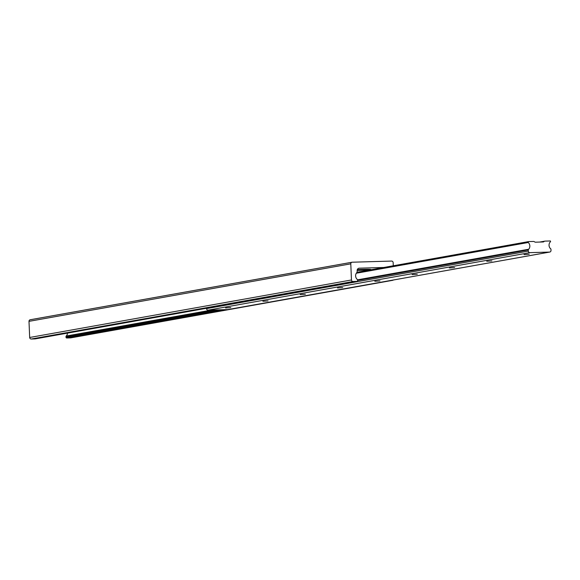 <?xml version="1.0" encoding="UTF-8"?>
<svg xmlns="http://www.w3.org/2000/svg" width="580" height="580" viewBox="0 0 580 580"><rect width="100%" height="100%" fill="white"/><g stroke="black" fill="none" stroke-linecap="round" stroke-linejoin="round"><path stroke-width="0.87" d="M357.135 270.447A10.295 0.435 177.6 0 0 357.469 270.432A10.295 0.435 177.6 0 0 370.779 269.446A10.295 0.435 177.6 0 0 363.529 269.352A10.295 0.435 177.6 0 0 357.302 269.613M393.276 265.785L393.146 262.61A1.588 1.515 79.9 0 0 391.565 261.072L352.241 262.211A1.588 1.515 79.9 0 0 350.791 263.835L351.465 279.966A1.588 1.515 79.9 0 0 353.046 281.503L356.83 281.394A0.79 0.754 79.9 0 0 357.548 280.582L357.526 280.002A0.79 0.754 79.9 0 0 357.222 279.4A4.742 4.524 -100.1 0 1 356.743 272.636A1.588 1.515 79.9 0 0 357.171 271.469L357.135 270.613A2.378 2.269 -100.1 0 1 359.303 268.177L383.837 267.474M351.821 262.283L30.443 319.725A1.588 1.515 79.9 0 0 29 321.349L29.674 337.48A1.588 1.515 79.9 0 0 31.255 339.017L35.039 338.908A0.79 0.754 79.9 0 0 35.249 338.872M391.152 280.401L392.377 280.365A1.588 1.515 79.9 0 0 393.269 280.024M67.541 333.108A4.742 4.524 -100.1 0 1 66.236 336.023A0.79 0.754 79.9 0 0 65.989 336.646L66.011 337.226A0.79 0.754 79.9 0 0 66.802 337.995L70.586 337.886A1.588 1.515 79.9 0 0 70.999 337.806M66.236 336.023L211.519 310.061M230.768 307.581L225.598 307.951L230.768 307.581M268.076 300.911L262.907 301.281L268.076 300.911M305.385 294.241L300.215 294.611L305.385 294.241M342.693 287.571L337.524 287.948L342.693 287.571M380.001 280.909L374.832 281.278L380.001 280.909M417.31 274.238L412.141 274.608L417.31 274.238M454.618 267.568L449.449 267.938L454.618 267.568M491.934 260.899L486.758 261.268L491.934 260.899M529.243 254.228L524.066 254.606L529.243 254.228M528.713 249.24A0.747 0.711 79.9 0 0 528.264 249.929L528.308 251.104A1.588 1.515 79.9 0 0 529.888 252.641L549.557 252.075A1.588 1.515 79.9 0 0 551 250.451L550.949 249.277A0.747 0.711 79.9 0 0 550.449 248.617A4.749 4.531 -100.1 0 1 550.34 241.86A0.478 0.457 79.9 0 0 549.847 240.983L545.019 241.12A1.588 1.515 79.9 0 0 544.076 241.505L543.989 241.585A1.588 1.515 -100.1 0 1 543.047 241.969L535.536 242.186A1.588 1.515 -100.1 0 1 534.564 241.853L534.47 241.787A1.588 1.515 79.9 0 0 533.499 241.454L528.67 241.592A0.79 0.754 79.9 0 0 528.25 242.498A4.749 4.531 -100.1 0 1 528.713 249.24L357.505 279.843M357.548 280.445L528.264 249.929M356.308 273.231L528.25 242.498M206.502 308.27L206.516 308.618A1.588 1.515 79.9 0 0 208.097 310.155L227.759 309.589A1.588 1.515 79.9 0 0 228.179 309.517M35.039 338.908L356.83 281.394M31.255 339.017L353.046 281.503M29.674 337.48L351.465 279.966M29 321.349L350.791 263.835M70.586 337.886L392.377 280.365M66.802 337.995L225.308 309.662M66.011 337.226L219.24 309.836M65.989 336.646L215.347 309.952M358.672 268.293L359.303 268.177M356.954 272.353L528.257 241.737M528.561 241.606L356.997 272.267L528.46 241.628M541.597 242.012L543.989 241.585M541.191 242.027L544.076 241.505M539.734 242.063L544.598 241.193M227.759 309.589L549.557 252.075M208.097 310.155L529.888 252.641M206.516 308.618L528.308 251.104M35.141 338.901L356.932 281.38M30.233 319.747L352.024 262.232M70.796 337.864L392.587 280.343M539.632 242.07L544.808 241.142M227.976 309.568L549.767 252.054"/></g></svg>
